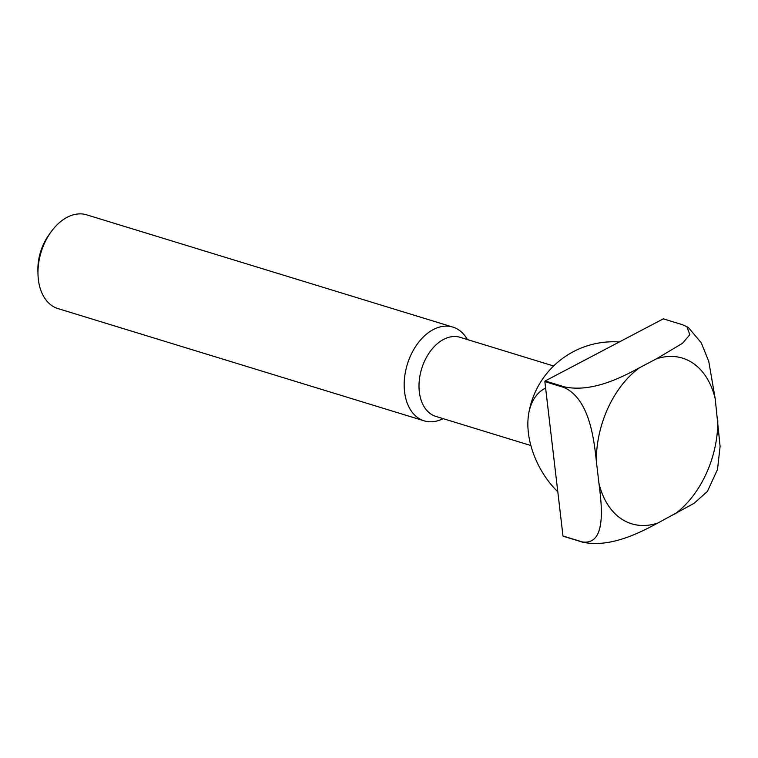 <?xml version="1.0" encoding="UTF-8"?>
<svg xmlns="http://www.w3.org/2000/svg" width="758" height="758" viewBox="0 0 758 758"><rect width="100%" height="100%" fill="white"/><g stroke="black" fill="none" stroke-linecap="round" stroke-linejoin="round"><path stroke-width="1.14" d="M582.637 542.178A120.967 80.547 -73 0 1 582.229 541.904C606.125 545.504 602.108 507.32 598.934 483.216L596.347 461.196C593.865 437.338 588.947 398.869 564.094 387.499L544.86 381.606A120.967 80.547 -73 0 1 545.163 380.952L663.307 318.843L682.541 324.737L686.919 326.707L689.808 334.723L682.475 343.317L656.371 358.866A86.649 57.693 -73 0 1 715.201 398.708L720.1 446.386L717.494 469.477L707.394 491.468L694.015 503.359L657.764 523.058C639.771 532.798 610.01 548.091 582.637 542.178L563.412 536.285A120.967 80.547 -73 0 1 562.995 536.01L544.86 381.606M582.229 541.904L562.995 536.01M564.094 387.499A120.967 80.547 -73 0 1 564.397 386.845L545.163 380.952M564.397 386.845C591.695 392.758 621.513 377.484 639.525 367.725L656.371 358.866M443.165 418.653L442.284 419.06A49.024 32.641 -73 0 1 424.148 420.832L57.968 308.582A49.024 32.641 -73 0 1 37.995 274.32L37.9 270.739A41.5 27.639 -73 0 1 48.872 234.933L50.957 232.024A49.024 32.641 -73 0 1 86.696 214.836L452.886 327.096A49.024 32.641 -73 0 1 466.909 338.722L467.402 339.556M37.995 274.32A49.024 32.641 -73 0 1 50.957 232.024M424.148 420.832A49.024 32.641 -73 0 1 407.302 364.399A49.024 32.641 -73 0 1 452.886 327.096M530.856 445.533L435.85 416.417A41.358 27.544 -73 0 1 421.647 368.795A41.358 27.544 -73 0 1 460.097 337.319L553.624 365.991M557.803 491.771A66.477 41.377 62.3 0 1 528.487 415.043A66.477 41.377 62.3 0 1 545.618 388.087M686.919 326.707L688.719 327.92L701.235 342.768L708.758 361.386L715.201 398.708M657.764 523.058A86.649 57.693 -73 0 1 598.934 483.216M596.347 461.196A86.649 57.693 -73 0 1 639.525 367.725M717.788 420.737A86.649 57.693 -73 0 1 674.62 514.199M619.295 341.981A85.787 85.787 0 0 0 528.487 415.043"/></g></svg>
